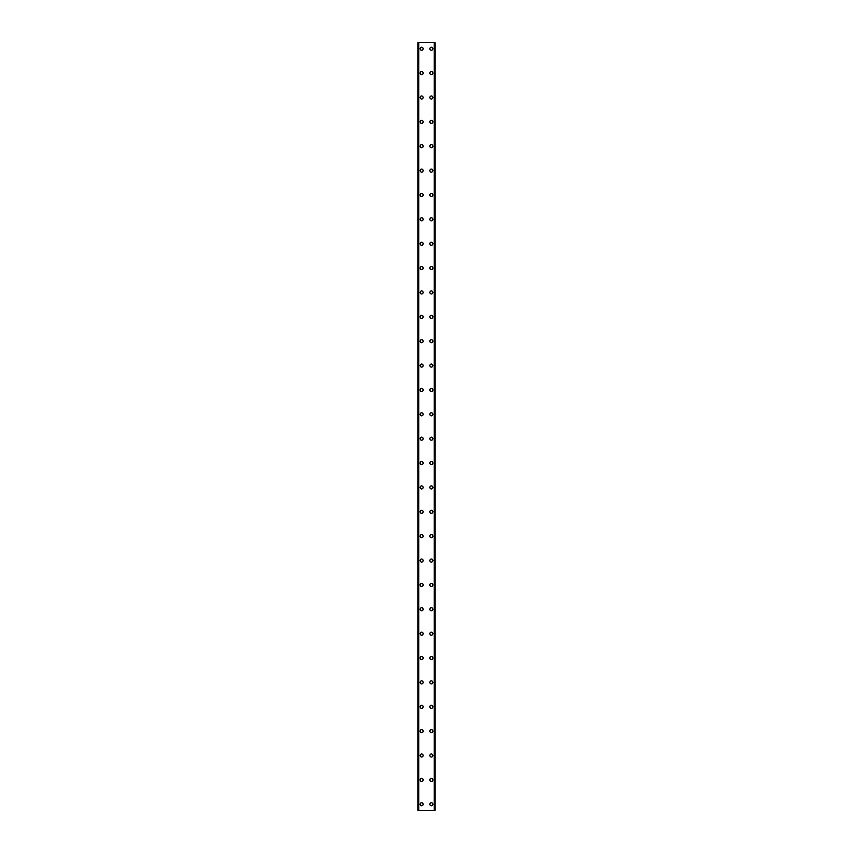 <?xml version="1.0" encoding="UTF-8"?>
<svg xmlns="http://www.w3.org/2000/svg" width="853" height="853" viewBox="0 0 853 853"><rect width="100%" height="100%" fill="white"/><g stroke="black" fill="none" stroke-linecap="round" stroke-linejoin="round"><path stroke-width="1.28" d="M420.102 804.262A1.525 1.525 0 0 1 421.627 802.737A1.525 1.525 0 0 1 423.152 804.262A1.525 1.525 0 0 1 421.627 805.776A1.525 1.525 0 0 1 420.102 804.262M420.102 779.887A1.525 1.525 0 0 1 421.627 778.362A1.525 1.525 0 0 1 423.152 779.887A1.525 1.525 0 0 1 421.627 781.412A1.525 1.525 0 0 1 420.102 779.887M420.102 755.513A1.525 1.525 0 0 1 421.627 753.988A1.525 1.525 0 0 1 423.152 755.513A1.525 1.525 0 0 1 421.627 757.037A1.525 1.525 0 0 1 420.102 755.513M420.102 731.138A1.525 1.525 0 0 1 421.627 729.624A1.525 1.525 0 0 1 423.152 731.138A1.525 1.525 0 0 1 421.627 732.663A1.525 1.525 0 0 1 420.102 731.138M420.102 706.774A1.525 1.525 0 0 1 421.627 705.25A1.525 1.525 0 0 1 423.152 706.774A1.525 1.525 0 0 1 421.627 708.299A1.525 1.525 0 0 1 420.102 706.774M420.102 682.4A1.525 1.525 0 0 1 421.627 680.875A1.525 1.525 0 0 1 423.152 682.4A1.525 1.525 0 0 1 421.627 683.925A1.525 1.525 0 0 1 420.102 682.4M420.102 658.026A1.525 1.525 0 0 1 421.627 656.501A1.525 1.525 0 0 1 423.152 658.026A1.525 1.525 0 0 1 421.627 659.55A1.525 1.525 0 0 1 420.102 658.026M420.102 633.662A1.525 1.525 0 0 1 421.627 632.137A1.525 1.525 0 0 1 423.152 633.662A1.525 1.525 0 0 1 421.627 635.176A1.525 1.525 0 0 1 420.102 633.662M420.102 609.287A1.525 1.525 0 0 1 421.627 607.762A1.525 1.525 0 0 1 423.152 609.287A1.525 1.525 0 0 1 421.627 610.812A1.525 1.525 0 0 1 420.102 609.287M420.102 584.913A1.525 1.525 0 0 1 421.627 583.388A1.525 1.525 0 0 1 423.152 584.913A1.525 1.525 0 0 1 421.627 586.438A1.525 1.525 0 0 1 420.102 584.913M420.102 560.538A1.525 1.525 0 0 1 421.627 559.024A1.525 1.525 0 0 1 423.152 560.538A1.525 1.525 0 0 1 421.627 562.063A1.525 1.525 0 0 1 420.102 560.538M420.102 536.174A1.525 1.525 0 0 1 421.627 534.65A1.525 1.525 0 0 1 423.152 536.174A1.525 1.525 0 0 1 421.627 537.699A1.525 1.525 0 0 1 420.102 536.174M420.102 511.8A1.525 1.525 0 0 1 421.627 510.275A1.525 1.525 0 0 1 423.152 511.8A1.525 1.525 0 0 1 421.627 513.325A1.525 1.525 0 0 1 420.102 511.8M420.102 487.426A1.525 1.525 0 0 1 421.627 485.901A1.525 1.525 0 0 1 423.152 487.426A1.525 1.525 0 0 1 421.627 488.95A1.525 1.525 0 0 1 420.102 487.426M420.102 463.062A1.525 1.525 0 0 1 421.627 461.537A1.525 1.525 0 0 1 423.152 463.062A1.525 1.525 0 0 1 421.627 464.576A1.525 1.525 0 0 1 420.102 463.062M420.102 438.687A1.525 1.525 0 0 1 421.627 437.162A1.525 1.525 0 0 1 423.152 438.687A1.525 1.525 0 0 1 421.627 440.212A1.525 1.525 0 0 1 420.102 438.687M420.102 414.313A1.525 1.525 0 0 1 421.627 412.788A1.525 1.525 0 0 1 423.152 414.313A1.525 1.525 0 0 1 421.627 415.837A1.525 1.525 0 0 1 420.102 414.313M420.102 389.938A1.525 1.525 0 0 1 421.627 388.424A1.525 1.525 0 0 1 423.152 389.938A1.525 1.525 0 0 1 421.627 391.463A1.525 1.525 0 0 1 420.102 389.938M420.102 365.574A1.525 1.525 0 0 1 421.627 364.05A1.525 1.525 0 0 1 423.152 365.574A1.525 1.525 0 0 1 421.627 367.099A1.525 1.525 0 0 1 420.102 365.574M420.102 341.2A1.525 1.525 0 0 1 421.627 339.675A1.525 1.525 0 0 1 423.152 341.2A1.525 1.525 0 0 1 421.627 342.725A1.525 1.525 0 0 1 420.102 341.2M420.102 316.826A1.525 1.525 0 0 1 421.627 315.301A1.525 1.525 0 0 1 423.152 316.826A1.525 1.525 0 0 1 421.627 318.35A1.525 1.525 0 0 1 420.102 316.826M420.102 292.462A1.525 1.525 0 0 1 421.627 290.937A1.525 1.525 0 0 1 423.152 292.462A1.525 1.525 0 0 1 421.627 293.976A1.525 1.525 0 0 1 420.102 292.462M420.102 268.087A1.525 1.525 0 0 1 421.627 266.562A1.525 1.525 0 0 1 423.152 268.087A1.525 1.525 0 0 1 421.627 269.612A1.525 1.525 0 0 1 420.102 268.087M420.102 243.713A1.525 1.525 0 0 1 421.627 242.188A1.525 1.525 0 0 1 423.152 243.713A1.525 1.525 0 0 1 421.627 245.237A1.525 1.525 0 0 1 420.102 243.713M420.102 219.338A1.525 1.525 0 0 1 421.627 217.824A1.525 1.525 0 0 1 423.152 219.338A1.525 1.525 0 0 1 421.627 220.863A1.525 1.525 0 0 1 420.102 219.338M420.102 194.974A1.525 1.525 0 0 1 421.627 193.45A1.525 1.525 0 0 1 423.152 194.974A1.525 1.525 0 0 1 421.627 196.499A1.525 1.525 0 0 1 420.102 194.974M420.102 170.6A1.525 1.525 0 0 1 421.627 169.075A1.525 1.525 0 0 1 423.152 170.6A1.525 1.525 0 0 1 421.627 172.125A1.525 1.525 0 0 1 420.102 170.6M420.102 146.226A1.525 1.525 0 0 1 421.627 144.701A1.525 1.525 0 0 1 423.152 146.226A1.525 1.525 0 0 1 421.627 147.75A1.525 1.525 0 0 1 420.102 146.226M420.102 121.862A1.525 1.525 0 0 1 421.627 120.337A1.525 1.525 0 0 1 423.152 121.862A1.525 1.525 0 0 1 421.627 123.376A1.525 1.525 0 0 1 420.102 121.862M420.102 97.487A1.525 1.525 0 0 1 421.627 95.962A1.525 1.525 0 0 1 423.152 97.487A1.525 1.525 0 0 1 421.627 99.012A1.525 1.525 0 0 1 420.102 97.487M420.102 73.113A1.525 1.525 0 0 1 421.627 71.588A1.525 1.525 0 0 1 423.152 73.113A1.525 1.525 0 0 1 421.627 74.637A1.525 1.525 0 0 1 420.102 73.113M420.102 48.738A1.525 1.525 0 0 1 421.627 47.224A1.525 1.525 0 0 1 423.152 48.738A1.525 1.525 0 0 1 421.627 50.263A1.525 1.525 0 0 1 420.102 48.738M429.848 804.262A1.525 1.525 0 0 1 431.373 802.737A1.525 1.525 0 0 1 432.897 804.262A1.525 1.525 0 0 1 431.373 805.776A1.525 1.525 0 0 1 429.848 804.262M429.848 779.887A1.525 1.525 0 0 1 431.373 778.362A1.525 1.525 0 0 1 432.897 779.887A1.525 1.525 0 0 1 431.373 781.412A1.525 1.525 0 0 1 429.848 779.887M429.848 755.513A1.525 1.525 0 0 1 431.373 753.988A1.525 1.525 0 0 1 432.897 755.513A1.525 1.525 0 0 1 431.373 757.037A1.525 1.525 0 0 1 429.848 755.513M429.848 731.138A1.525 1.525 0 0 1 431.373 729.624A1.525 1.525 0 0 1 432.897 731.138A1.525 1.525 0 0 1 431.373 732.663A1.525 1.525 0 0 1 429.848 731.138M429.848 706.774A1.525 1.525 0 0 1 431.373 705.25A1.525 1.525 0 0 1 432.897 706.774A1.525 1.525 0 0 1 431.373 708.299A1.525 1.525 0 0 1 429.848 706.774M429.848 682.4A1.525 1.525 0 0 1 431.373 680.875A1.525 1.525 0 0 1 432.897 682.4A1.525 1.525 0 0 1 431.373 683.925A1.525 1.525 0 0 1 429.848 682.4M429.848 658.026A1.525 1.525 0 0 1 431.373 656.501A1.525 1.525 0 0 1 432.897 658.026A1.525 1.525 0 0 1 431.373 659.55A1.525 1.525 0 0 1 429.848 658.026M429.848 633.662A1.525 1.525 0 0 1 431.373 632.137A1.525 1.525 0 0 1 432.897 633.662A1.525 1.525 0 0 1 431.373 635.176A1.525 1.525 0 0 1 429.848 633.662M429.848 609.287A1.525 1.525 0 0 1 431.373 607.762A1.525 1.525 0 0 1 432.897 609.287A1.525 1.525 0 0 1 431.373 610.812A1.525 1.525 0 0 1 429.848 609.287M429.848 584.913A1.525 1.525 0 0 1 431.373 583.388A1.525 1.525 0 0 1 432.897 584.913A1.525 1.525 0 0 1 431.373 586.438A1.525 1.525 0 0 1 429.848 584.913M429.848 560.538A1.525 1.525 0 0 1 431.373 559.024A1.525 1.525 0 0 1 432.897 560.538A1.525 1.525 0 0 1 431.373 562.063A1.525 1.525 0 0 1 429.848 560.538M429.848 536.174A1.525 1.525 0 0 1 431.373 534.65A1.525 1.525 0 0 1 432.897 536.174A1.525 1.525 0 0 1 431.373 537.699A1.525 1.525 0 0 1 429.848 536.174M429.848 511.8A1.525 1.525 0 0 1 431.373 510.275A1.525 1.525 0 0 1 432.897 511.8A1.525 1.525 0 0 1 431.373 513.325A1.525 1.525 0 0 1 429.848 511.8M429.848 487.426A1.525 1.525 0 0 1 431.373 485.901A1.525 1.525 0 0 1 432.897 487.426A1.525 1.525 0 0 1 431.373 488.95A1.525 1.525 0 0 1 429.848 487.426M429.848 463.062A1.525 1.525 0 0 1 431.373 461.537A1.525 1.525 0 0 1 432.897 463.062A1.525 1.525 0 0 1 431.373 464.576A1.525 1.525 0 0 1 429.848 463.062M429.848 438.687A1.525 1.525 0 0 1 431.373 437.162A1.525 1.525 0 0 1 432.897 438.687A1.525 1.525 0 0 1 431.373 440.212A1.525 1.525 0 0 1 429.848 438.687M429.848 414.313A1.525 1.525 0 0 1 431.373 412.788A1.525 1.525 0 0 1 432.897 414.313A1.525 1.525 0 0 1 431.373 415.837A1.525 1.525 0 0 1 429.848 414.313M429.848 389.938A1.525 1.525 0 0 1 431.373 388.424A1.525 1.525 0 0 1 432.897 389.938A1.525 1.525 0 0 1 431.373 391.463A1.525 1.525 0 0 1 429.848 389.938M429.848 365.574A1.525 1.525 0 0 1 431.373 364.05A1.525 1.525 0 0 1 432.897 365.574A1.525 1.525 0 0 1 431.373 367.099A1.525 1.525 0 0 1 429.848 365.574M429.848 341.2A1.525 1.525 0 0 1 431.373 339.675A1.525 1.525 0 0 1 432.897 341.2A1.525 1.525 0 0 1 431.373 342.725A1.525 1.525 0 0 1 429.848 341.2M429.848 316.826A1.525 1.525 0 0 1 431.373 315.301A1.525 1.525 0 0 1 432.897 316.826A1.525 1.525 0 0 1 431.373 318.35A1.525 1.525 0 0 1 429.848 316.826M429.848 292.462A1.525 1.525 0 0 1 431.373 290.937A1.525 1.525 0 0 1 432.897 292.462A1.525 1.525 0 0 1 431.373 293.976A1.525 1.525 0 0 1 429.848 292.462M429.848 268.087A1.525 1.525 0 0 1 431.373 266.562A1.525 1.525 0 0 1 432.897 268.087A1.525 1.525 0 0 1 431.373 269.612A1.525 1.525 0 0 1 429.848 268.087M429.848 243.713A1.525 1.525 0 0 1 431.373 242.188A1.525 1.525 0 0 1 432.897 243.713A1.525 1.525 0 0 1 431.373 245.237A1.525 1.525 0 0 1 429.848 243.713M429.848 219.338A1.525 1.525 0 0 1 431.373 217.824A1.525 1.525 0 0 1 432.897 219.338A1.525 1.525 0 0 1 431.373 220.863A1.525 1.525 0 0 1 429.848 219.338M429.848 194.974A1.525 1.525 0 0 1 431.373 193.45A1.525 1.525 0 0 1 432.897 194.974A1.525 1.525 0 0 1 431.373 196.499A1.525 1.525 0 0 1 429.848 194.974M429.848 170.6A1.525 1.525 0 0 1 431.373 169.075A1.525 1.525 0 0 1 432.897 170.6A1.525 1.525 0 0 1 431.373 172.125A1.525 1.525 0 0 1 429.848 170.6M429.848 146.226A1.525 1.525 0 0 1 431.373 144.701A1.525 1.525 0 0 1 432.897 146.226A1.525 1.525 0 0 1 431.373 147.75A1.525 1.525 0 0 1 429.848 146.226M429.848 121.862A1.525 1.525 0 0 1 431.373 120.337A1.525 1.525 0 0 1 432.897 121.862A1.525 1.525 0 0 1 431.373 123.376A1.525 1.525 0 0 1 429.848 121.862M429.848 97.487A1.525 1.525 0 0 1 431.373 95.962A1.525 1.525 0 0 1 432.897 97.487A1.525 1.525 0 0 1 431.373 99.012A1.525 1.525 0 0 1 429.848 97.487M429.848 73.113A1.525 1.525 0 0 1 431.373 71.588A1.525 1.525 0 0 1 432.897 73.113A1.525 1.525 0 0 1 431.373 74.637A1.525 1.525 0 0 1 429.848 73.113M429.848 48.738A1.525 1.525 0 0 1 431.373 47.224A1.525 1.525 0 0 1 432.897 48.738A1.525 1.525 0 0 1 431.373 50.263A1.525 1.525 0 0 1 429.848 48.738M434.945 42.65L417.97 42.65L417.97 810.35L435.03 810.35L435.03 42.65L434.945 810.35M418.546 42.65L418.546 810.35L418.546 42.65M435.03 42.65L435.03 810.35M434.454 810.35L434.454 42.65L434.454 810.35M417.97 810.35L417.97 42.65M418.055 42.65L418.055 810.35M418.791 42.65L418.791 810.35M434.209 42.65L434.209 810.35M418.588 42.65L418.588 810.35M434.412 42.65L434.412 810.35"/></g></svg>
